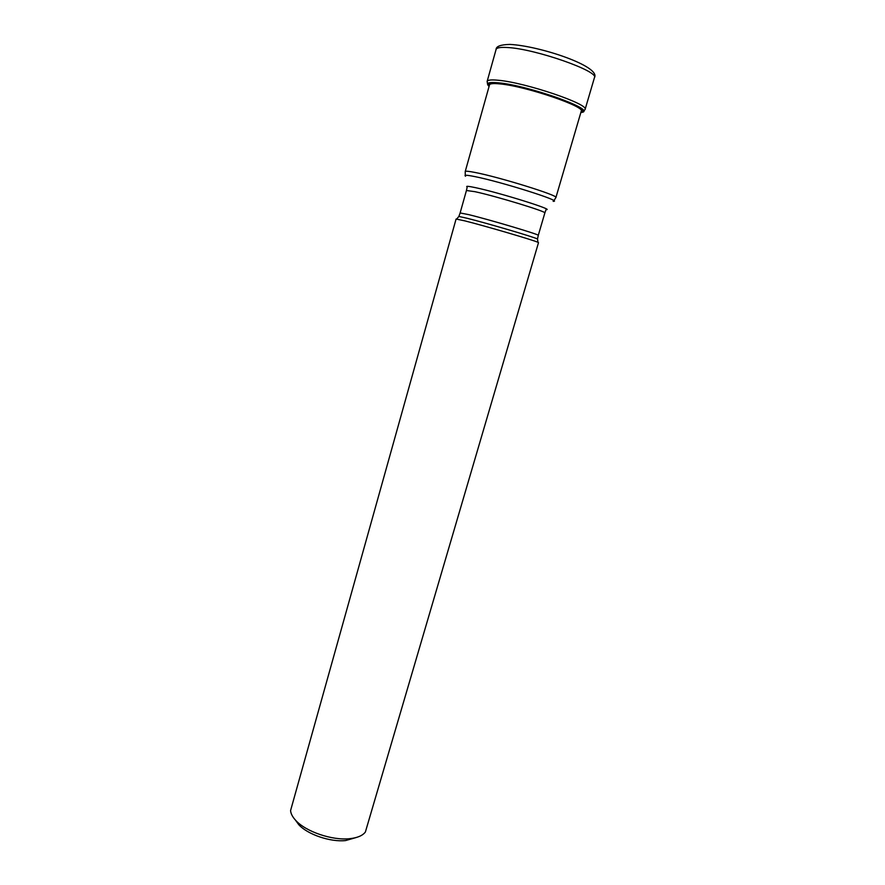 <?xml version="1.0" encoding="UTF-8"?>
<svg xmlns="http://www.w3.org/2000/svg" width="885" height="885" viewBox="0 0 885 885"><rect width="100%" height="100%" fill="white"/><g stroke="black" fill="none" stroke-linecap="round" stroke-linejoin="round"><path stroke-width="1.33" d="M580.792 112.694C586.998 111.056 579.841 106.311 559.309 98.456C539.695 91.288 512.802 84.451 498.62 82.98C488.708 82.039 485.522 83.179 489.084 86.398M538.5 242.667L537.991 242.335C534.54 240.454 484.903 225.874 464.846 220.874L456.085 219.026L290.579 810.56C290.833 813.713 292.57 817.021 295.778 820.461C305.867 831.657 332.185 840.617 349.564 838.692C357.341 837.896 362.607 835.661 365.383 832.011L538.5 242.667M295.38 820.03L298.754 824.676C307.582 834.478 330.415 842.255 345.592 840.562L356.301 837.498M594.432 77.67C599.433 71.364 535.182 48.83 507.57 47.524C500.479 47.071 496.64 47.713 496.076 49.471C496.087 46.33 500.689 44.648 509.871 44.416C539.109 45.777 601.413 66.397 594.432 77.67L585.073 109.508L583.392 111.455M489.571 84.628L488.133 83.433M487.547 83.964L487.137 81.42C487.624 79.96 491.363 79.573 498.366 80.269C525.579 82.559 589.709 104.375 585.073 109.508M489.095 86.354C485.345 83.057 488.498 81.885 498.543 82.825C527.969 85.403 595.594 109.463 582.352 112.295M489.394 85.314C489.25 83.644 492.779 83.179 499.981 83.909C526.376 86.243 588.071 107.494 581.113 111.61M490.091 82.803L465.233 171.513C465.488 170.905 468.773 171.225 475.112 172.475L475.156 172.486C499.693 177.188 559.265 195.729 555.913 197.521L581.323 110.89M553.136 201.315C564.63 201.88 501.352 181.812 474.725 176.569L474.681 176.569C466.705 174.964 463.663 174.843 465.576 176.215M475.411 187.642C499.24 192.609 556.057 210.387 546.023 209.634L544.839 212.975C547.516 211.902 496.098 196.193 474.979 191.691L466.439 190.496L467.191 187.034C465.499 185.916 468.22 186.115 475.367 187.631L475.411 187.642M537.56 239.359L537.505 238.994C534.153 237.08 486.208 222.965 466.793 218.197L458.861 216.438L460.123 212.953L468.519 214.59C489.416 219.624 540.768 234.945 538.279 235.366L544.839 212.975M456.693 219.026L458.629 216.725M487.137 81.42L496.076 49.471M489.195 86.022L487.646 84.141M555.913 197.521L553.855 200.74M465.233 171.513L465.267 175.341M460.123 212.953L466.439 190.496M537.991 242.335L537.505 238.994L538.279 235.366"/></g></svg>
